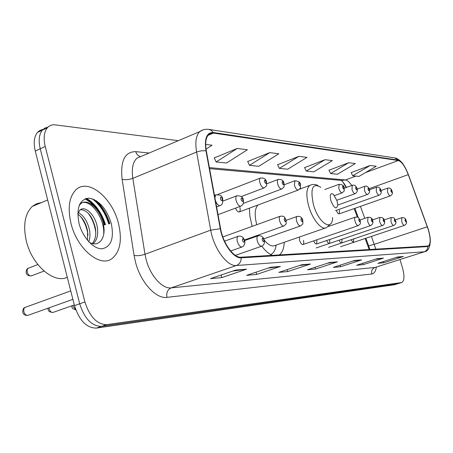 <?xml version="1.0" encoding="UTF-8"?>
<svg xmlns="http://www.w3.org/2000/svg" width="453" height="453" viewBox="0 0 453 453"><rect width="100%" height="100%" fill="white"/><g stroke="black" fill="none" stroke-linecap="round" stroke-linejoin="round"><path stroke-width="0.68" d="M249.376 208.182L249.863 216.143L252.151 226.358M299.473 237.004L299.637 240.475C300.633 243.352 301.772 244.699 303.051 244.518C303.861 243.935 303.991 242.548 303.431 240.345M346.149 187.553L343.097 182.282M341.726 180.441L209.58 168.652M369.235 249.614L365.158 238.505M357.292 217.072L354.184 208.595M261.8 246.16C265.356 250.928 268.872 253.991 272.355 255.362M279.212 254.954C282.247 252.825 283.929 248.601 284.257 242.281M235.526 208.12C236.766 211.03 238.085 212.276 239.478 211.857L240.266 210.249L239.965 207.491M336.364 210.345C337.298 212.825 338.272 213.992 339.28 213.833L339.49 210.147M326.738 240.52C327.678 242.655 328.606 243.623 329.529 243.42L329.829 239.467M339.144 240.169C340.044 242.185 340.922 243.097 341.777 242.91L342.072 239.178M313.669 240.883C314.648 243.148 315.639 244.173 316.636 243.957L316.975 239.892M350.939 239.83L353.431 242.429L353.719 238.895M109.388 223.782C106.206 213.471 101.104 205.362 94.082 199.462C101.104 205.362 106.206 213.471 109.388 223.782M104.258 224.92L101.936 218.731M95.583 208.029L90.56 202.621L85.153 198.782M43.046 129.399L39.966 130.356L37.429 132.412C34.083 136.647 33.363 142.854 35.26 151.03L74.473 305.622C79.315 320.509 86.591 328.006 96.302 328.114L394.427 284.733L398.181 283.601M178.312 140.679L55.277 124.881C52.033 124.49 49.377 125.475 47.31 127.837C44.009 132.066 43.324 138.29 45.243 146.512L84.915 301.941C89.79 316.919 97.05 324.484 106.687 324.637L401.556 282.547L397.983 283.64L101.478 326.381L397.983 283.64L394.427 284.733M84.915 301.941L79.677 303.787C84.535 318.719 91.8 326.251 101.478 326.381C91.8 326.251 84.535 318.719 79.677 303.787L40.238 148.777L79.677 303.787L74.473 305.622M47.978 127.129L44.892 128.069L42.355 130.13C39.032 134.365 38.329 140.583 40.238 148.777C38.329 140.583 39.032 134.365 42.355 130.13L44.892 128.069L47.978 127.129M118.448 223.363C112.367 197.763 88.097 177.678 75.877 189.858C69.145 196.834 67.514 208.012 70.985 223.391C77.01 248.907 100.113 267.916 111.982 258.606C120.192 251.823 122.344 240.073 118.448 223.363C112.367 197.763 88.097 177.678 75.877 189.858C69.145 196.834 67.514 208.012 70.985 223.391C77.01 248.907 100.113 267.916 111.982 258.606C120.192 251.823 122.344 240.073 118.448 223.363M428.278 229.609C430.78 238.612 430.763 244.082 428.232 246.019L241.075 257.213C233.816 258.131 223.086 243.448 220.628 228.833L206.319 150.9C204.999 142.972 205.815 137.497 208.754 134.473L210.911 133.233L213.471 133.086L398.34 160.521C401.703 161.63 405.01 166.342 408.255 174.643L428.278 229.609M428.419 229.609L408.38 174.592C405.05 166.081 401.664 161.257 398.221 160.113L213.306 132.502C206.721 132.372 204.275 138.454 205.968 150.758L220.277 228.731C222.802 243.72 233.805 258.776 241.245 257.825L427.774 246.568C430.945 245.316 431.16 239.665 428.419 229.609M86.529 198.357C95.17 203.601 101.506 212.361 105.538 224.637M235.583 270.079L210.481 278.635L221.806 277.598L246.585 269.19L235.583 270.079M232.587 271.098L246.585 269.19M221.098 275.016L221.806 277.598M270.718 267.242L246.664 275.328L256.698 274.405L280.447 266.455L270.718 267.242M268.034 268.142L280.447 266.455M256.07 272.162L256.698 274.405M301.857 264.728L278.788 272.383L287.734 271.568L310.526 264.025L301.857 264.728M299.439 265.532L310.526 264.025M287.174 269.603L287.734 271.568M397.604 256.993L377.836 263.323L383.821 262.774L403.374 256.528L397.604 256.993M395.911 257.536L403.374 256.528M383.448 261.528L383.821 262.774M377.151 258.646L356.641 265.26L363.21 264.66L383.493 258.131L377.151 258.646M375.316 259.235L383.493 258.131M362.802 263.272L363.21 264.66M354.614 260.464L333.312 267.395L340.554 266.732L361.613 259.897L354.614 260.464M352.61 261.115L361.613 259.897M340.101 265.186L340.554 266.732M329.654 262.48L307.496 269.762L315.526 269.025L337.417 261.851L329.654 262.48M327.457 263.204L337.417 261.851M315.022 267.287L315.526 269.025M401.556 282.547L401.913 282.457C404.444 280.73 404.625 275.832 402.468 267.774L399.999 259.546M237.236 148.448L216.143 161.976L226.557 163.029L247.395 149.75L237.236 148.448L214.275 157.904M206.036 149.156L212.066 145.226L205.679 144.405M325.028 159.688L306.251 171.087L313.799 171.851L332.372 160.628L325.028 159.688L304.58 167.616M348.685 162.718L330.582 173.55L337.44 174.241L355.35 163.573L348.685 162.718L328.974 170.243M370.186 165.47L352.711 175.787L358.963 176.421L376.256 166.251L370.186 165.47L351.16 172.627M269.773 152.616L249.501 165.351L258.805 166.291L278.838 153.777L269.773 152.616L247.7 161.5M298.867 156.342L279.365 168.369L287.723 169.212L306.998 157.384L298.867 156.342L277.632 164.716M279.365 168.369L277.581 164.609M306.251 171.087L304.529 167.514M330.582 173.55L328.923 170.141M352.711 175.787L351.115 172.531M249.501 165.351L247.649 161.381M216.143 161.976L214.212 157.78M330.86 200.651C334.025 208.204 336.313 209.796 337.723 205.424L337.072 200.934L333.414 194.331C330.441 192.593 329.591 194.699 330.86 200.651M244.739 240.532L257.876 235.871C256.851 236.676 256.664 238.408 257.321 241.058C258.629 244.796 260.164 246.477 261.913 246.104C264.048 245.033 264.818 243.029 264.235 240.09C268.312 245.028 271.896 246.834 275.005 245.492L325.407 228.012M270.594 254.535L271.115 254.309C273.776 252.921 275.447 249.852 276.132 245.101M257.876 205.028C254.733 208.697 254.354 215.254 256.743 224.699M41.54 202.565L36.574 203.725L32.237 206.477C24.887 213.793 22.905 225.266 26.308 240.894C31.886 265.152 53.896 283.969 67.282 277.276M78.199 212.604C83.669 215.368 87.435 221.183 89.496 230.045C90.289 234.314 90.056 238.233 88.788 241.789M77.763 214.178C82.565 217.457 85.832 223.001 87.559 230.804L87.514 240.333M77.763 213.935L79.87 210.124C84.847 205.107 95.243 214.716 97.265 226.993C98.465 234.694 97.078 240.266 93.103 243.72M80.424 209.682C87.259 210.028 92.219 216.053 95.317 227.757C96.432 234.552 95.396 239.807 92.214 243.516M111.245 223.369C106.438 208.482 99.009 200.073 88.952 198.142C79.473 199.377 76.166 207.791 79.026 223.386C82.537 237.304 93.561 249.252 102.089 248.788C111.195 246.783 114.247 238.306 111.245 223.369M89.247 242.281C98.896 247.984 106.245 237.859 103.499 225.09M79.728 204.161C88.08 196.126 105.045 216.687 103.703 234.377M88.114 213.114C92.418 218.952 94.971 225.486 95.787 232.712M80.708 216.602C84.734 222.18 87.174 228.374 88.018 235.175M79.077 205.679L80.515 203.935C87.135 197.304 100.702 209.246 103.85 225.011M96.302 328.114L106.687 324.637M35.26 151.03L45.243 146.512M375.837 249.224L371.443 236.398M376.335 267.083C375.718 271.307 374.195 273.606 371.771 273.98L166.987 297.349C166.166 292.768 167.559 289.614 171.16 287.893L374.965 267.463L424.523 251.732M166.987 297.349C155.985 299.161 140.532 282.242 135.458 261.987L134.082 255.441L122.117 179.286C120.226 160.94 124.762 151.721 135.736 151.636L149.094 153.029M220.277 228.731L210.707 230.141L144.994 254.263L146.109 259.478C150.175 275.611 162.384 289.195 171.16 287.893L236.415 265.498C227.293 266.8 213.731 248.471 210.707 230.141L196.602 152.044C195 142.231 196.03 135.43 199.694 131.636L203.08 129.869M209.133 129.462L394.733 157.91L398.221 160.113M213.306 132.502L211.325 130.373L208.737 129.399C205.419 128.941 202.406 129.683 199.694 131.636L136.891 158.193C132.837 162.072 131.478 168.788 132.825 178.346L144.994 254.263C140.974 255.571 137.338 255.962 134.082 255.441M205.968 150.758L201.359 150.798L197.208 151.806L132.825 178.346C128.912 179.75 125.345 180.068 122.117 179.286M241.245 257.825C241.126 261.636 239.518 264.195 236.415 265.498L424.167 251.789C426.483 250.888 427.683 249.15 427.774 246.568M430.35 240.798C429.908 247.587 428.085 251.194 424.869 251.625L374.965 267.463C372.219 268.674 371.154 270.843 371.771 273.98M141.755 156.132L140.781 156.545M140.13 156.421C137.955 155.77 136.489 154.173 135.736 151.636M213.471 133.086L207.927 135.407M427.338 226.806L374.342 244.303L368.646 245.809L365.877 238.267M408.255 174.643L369.031 188.72M364.818 218.335L360.435 206.398M351.771 185.509C349.49 182.083 347.372 180.237 345.418 179.971L209.388 167.621M398.34 160.521L365.435 172.616M355.916 176.109L345.418 179.971L341.675 180.441C341.46 181.092 342.813 180.866 346.517 187.417M368.589 245.656L369.886 249.58M329.184 262.632L336.63 262.032M354.167 260.611L360.854 260.067M376.72 258.782L382.762 258.295M397.185 257.128L402.672 256.681M301.37 264.886L309.699 264.212M270.209 267.412L279.586 266.653M235.05 270.26L245.69 269.399M320.866 187.355C312.542 182.44 310.067 188.21 313.442 204.665C318.487 223.216 332.457 232.072 332.61 217.525M311.007 184.892L309.892 185.345C306.296 188.352 305.9 195.26 308.697 206.058C312.417 219.479 321.698 230.628 326.392 227.672L330.769 223.669M108.743 223.924C105.289 212.893 99.756 204.484 92.135 198.703M109.83 223.686C106.982 214.371 102.474 206.704 96.302 200.685M104.898 224.779C100.838 212.491 94.473 203.748 85.804 198.55M406.199 220.792C407.009 222.751 406.432 224.269 404.484 225.345C403.544 225.407 402.621 224.133 401.709 221.523L401.851 217.683M406.041 220.702C405.231 219.048 404.92 219.048 405.107 220.702C405.916 222.355 406.228 222.355 406.041 220.702M395.599 220.747C396.437 222.672 395.848 224.224 393.838 225.401C392.847 225.481 391.885 224.173 390.95 221.483L391.132 217.548M395.429 220.645C394.591 218.946 394.263 218.946 394.444 220.639C395.282 222.338 395.611 222.344 395.429 220.645M384.438 220.696C385.078 222.825 384.472 224.416 382.626 225.464C381.585 225.56 380.582 224.218 379.614 221.443L379.846 217.406M384.252 220.588C383.385 218.844 383.04 218.839 383.215 220.583C384.082 222.321 384.427 222.327 384.252 220.588M372.672 220.639C373.374 222.644 372.757 224.275 370.814 225.526C369.716 225.639 368.663 224.269 367.666 221.404L367.949 217.253M372.474 220.52C371.579 218.731 371.211 218.731 371.381 220.515C372.275 222.304 372.643 222.31 372.474 220.52M360.254 220.588C360.288 225.283 360.99 222.995 358.346 225.594C357.179 225.73 356.081 224.32 355.05 221.358C354.456 219.116 354.518 217.712 355.231 217.151L355.384 217.095M360.039 220.452C359.11 218.612 358.725 218.612 358.878 220.447C359.812 222.287 360.197 222.293 360.039 220.452M302.797 220.345C302.808 225.243 303.555 223.029 300.684 225.883C299.195 226.16 297.848 224.586 296.647 221.16C296.024 218.725 296.143 217.163 297.009 216.466L297.276 216.364M302.502 220.141C301.415 218.069 300.928 218.069 301.035 220.135C302.117 222.202 302.61 222.208 302.502 220.141M286.115 220.283C286.12 225.203 286.845 223.08 283.946 225.968C282.349 226.29 280.928 224.671 279.671 221.104C279.042 218.618 279.184 217.01 280.09 216.274L280.396 216.155M285.786 220.05C284.66 217.91 284.139 217.91 284.229 220.039C285.356 222.18 285.877 222.185 285.786 220.05M72.814 305.458L72.95 306.166L75.725 309.671M264.178 239.875C263.182 236.574 261.081 235.237 257.876 235.871L258.221 235.736M263.873 239.858C262.666 237.615 262.094 237.638 262.157 239.909C263.369 242.151 263.94 242.134 263.873 239.858M48.992 307.847L49.156 308.821C50.136 311.636 51.546 312.802 53.38 312.31L74.298 304.937M244.66 240.719C245.266 243.601 244.473 245.662 242.281 246.902C240.396 247.344 238.765 245.611 237.389 241.704C236.726 238.997 236.936 237.213 238.012 236.347L238.414 236.189M244.263 240.458C243.001 238.136 242.389 238.153 242.429 240.515C243.691 242.831 244.309 242.814 244.263 240.458M25.464 307.264L24.473 307.791L23.862 308.787L23.794 311.653C24.83 314.592 26.331 315.786 28.301 315.22L72.882 299.342M392.088 191.336C392.898 193.165 392.332 194.677 390.401 195.866C389.416 195.956 388.453 194.648 387.502 191.93L387.66 188.176M390.939 191.138C391.766 192.819 392.088 192.848 391.913 191.206C391.092 189.524 390.763 189.501 390.939 191.138M381.03 190.526C381.636 192.593 381.058 194.139 379.297 195.158C378.261 195.271 377.253 193.924 376.273 191.126L376.477 187.27M379.812 190.311C380.667 192.038 381.013 192.066 380.843 190.385C379.988 188.658 379.648 188.629 379.812 190.311M369.382 189.671C370.033 191.653 369.444 193.233 367.61 194.411C366.517 194.547 365.463 193.165 364.444 190.277L364.699 186.325M368.096 189.439C368.98 191.211 369.342 191.24 369.178 189.518C368.295 187.74 367.932 187.718 368.096 189.439M357.094 188.776C357.813 190.605 357.207 192.225 355.282 193.624C354.127 193.782 353.023 192.366 351.97 189.377L352.275 185.322M355.735 188.516C356.647 190.345 357.032 190.373 356.879 188.601C355.962 186.778 355.582 186.749 355.735 188.516M344.121 187.825C344.155 192.236 344.903 190.135 342.258 192.791C341.035 192.978 339.88 191.528 338.787 188.431L339.155 184.269M342.678 187.548C343.623 189.428 344.025 189.456 343.884 187.638C342.938 185.764 342.536 185.73 342.678 187.548M300.424 184.648C300.424 189.252 301.194 187.14 298.431 189.977C296.958 190.283 295.605 188.708 294.371 185.237L294.948 180.707M298.674 184.28C299.739 186.33 300.22 186.364 300.118 184.388C299.054 182.333 298.572 182.299 298.674 184.28M284.014 183.454C284.02 188.006 284.784 186.036 281.976 188.912C280.401 189.28 278.974 187.655 277.683 184.037L277.349 180.838L277.706 179.813L278.352 179.371M282.145 183.052C283.255 185.169 283.765 185.209 283.68 183.165C282.576 181.047 282.06 181.007 282.145 183.052M266.534 182.191C266.545 186.63 267.31 184.864 264.45 187.78C262.768 188.21 261.251 186.534 259.897 182.763C259.303 180.419 259.422 178.873 260.26 178.114L260.662 177.944M264.529 181.738C265.69 183.929 266.234 183.969 266.166 181.863C265.011 179.677 264.467 179.631 264.529 181.738M243.318 200.141C243.912 202.751 243.176 204.711 241.115 206.03C239.252 206.54 237.615 204.801 236.189 200.826C235.571 198.346 235.73 196.687 236.67 195.849L237.134 195.656M241.115 199.722C242.355 202.021 242.955 202.044 242.916 199.796C241.681 197.502 241.081 197.474 241.115 199.722M28.788 268.023L27.78 268.584L27.248 269.518L27.231 272.157C28.312 275.158 29.83 276.347 31.778 275.718L44.043 271.07M222.763 199.365C222.87 203.057 222.123 205.067 220.52 205.396C218.708 206.036 217.027 204.479 215.464 200.713M220.385 198.89C221.687 201.274 222.327 201.296 222.315 198.969C221.024 196.591 220.379 196.562 220.385 198.89M214.881 197.536L215.781 194.915L216.33 194.677M37.429 132.412L47.31 127.837M428.232 246.019L427.949 246.109M403.283 164.479C402.796 163.04 398.028 158.273 395.118 157.972M401.749 282.508L398.346 283.55M358.272 217.548L354.892 208.346M299.541 189.19L309.892 185.345C312.445 184.15 315.112 184.184 317.881 185.447M32.237 206.477L47.678 199.988M79.666 204.28L80.515 203.935M395.293 219.903L401.754 217.712C404.348 217.395 405.82 218.397 406.177 220.724M340.486 246.76L404.387 225.373M384.161 219.92L391.024 217.582C395.101 217.638 393.838 217.899 395.577 220.668M328.595 247.349L393.731 225.435M372.434 219.943L379.727 217.446C382.536 217.31 384.099 218.363 384.41 220.605M316.092 247.967L382.508 225.503M360.05 219.977L367.813 217.304C370.792 217.197 372.406 218.278 372.643 220.543M316.488 244.008L370.679 225.571M328.391 226.466L355.231 217.151C358.946 217.253 357.53 216.217 360.22 220.475M302.876 244.575L358.193 225.645M286.132 220.356L297.009 216.466C300.073 216.007 301.987 217.236 302.751 220.169M263.81 238.873L300.407 225.985M222.825 236.947L280.09 216.274C285.362 215.526 284.727 218.182 286.058 220.079M244.439 239.999L283.618 226.081M71.738 305.837L71.846 306.658C71.8 308.012 73.12 309.076 75.793 309.852M235.384 255.356L261.545 246.234M47.978 308.21L48.075 309.303C48.188 311.166 49.836 312.213 53.024 312.445M224.552 241.172L238.012 236.347C241.251 235.594 243.448 236.97 244.592 240.469M230.639 250.996L241.834 247.055M70.736 290.894L24.898 307.468C23.471 307.876 22.752 309.427 22.746 312.123C23.239 314.461 24.949 315.548 27.882 315.384M339.144 213.878L390.276 195.906M381.03 190.532L387.541 188.221C389.767 187.565 391.279 188.573 392.06 191.24M335.52 210.645L379.155 195.209M369.416 189.801L376.341 187.327C378.6 186.625 380.152 187.655 381.001 190.419M337.734 205.05L367.445 194.467M357.168 189.043L364.546 186.381C366.828 185.628 368.431 186.681 369.348 189.552M336.851 200.237L355.095 193.686M344.223 188.25L352.1 185.39C354.41 184.586 356.064 185.668 357.06 188.641M334.529 195.588L342.055 192.865M324.784 189.535L338.952 184.343C342.468 184.547 344.172 185.656 344.082 187.678M239.127 211.987L298.108 190.096M284.218 184.756L294.654 180.826C298.538 181.002 300.441 182.202 300.362 184.433M243.278 203.42L281.602 189.054M266.738 183.799L278.006 179.513C281.658 179.207 283.64 180.441 283.946 183.216M241.239 196.574L264.014 187.944M217.785 194.462L260.26 178.114C263.923 177.672 265.985 178.941 266.455 181.919M218.023 214.665L240.6 206.223M222.955 201.064L236.67 195.849C240.968 195.634 243.153 196.964 243.238 199.841M31.291 275.922C28.109 275.866 26.41 274.784 26.183 272.683C26.155 270.209 26.812 268.737 28.154 268.272L37.837 264.546M216.596 206.879L219.898 205.628M214.49 195.413L215.781 194.915C220.158 194.547 222.457 195.917 222.672 199.014"/></g></svg>
